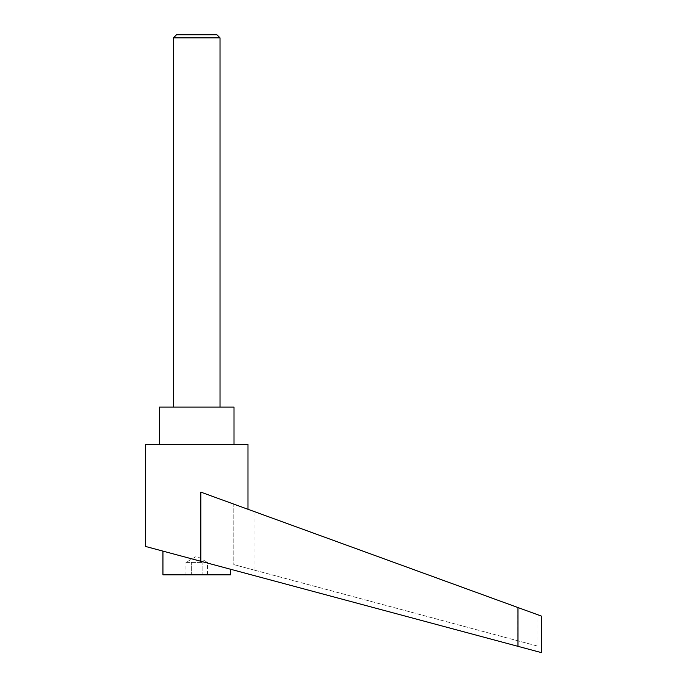 <?xml version="1.0" encoding="UTF-8"?>
<svg xmlns="http://www.w3.org/2000/svg" width="687" height="687" viewBox="0 0 687 687"><rect width="100%" height="100%" fill="white"/><g stroke="black" fill="none" stroke-linecap="round" stroke-linejoin="round"><path stroke-width="0.52" stroke-dasharray="3.44 2.58" d="M220.02 37.845L173.433 37.845M176.525 34.745L216.92 34.745M220.02 407.108L173.433 407.108L220.02 407.108M162.948 574.847L230.506 574.847M196.722 560.171L517.955 646.33L517.955 607.548L200.844 492.124L247.981 509.282L200.844 492.124L200.844 561.279L145.472 546.431M234.001 444.386L159.453 444.386L234.001 444.386M207.491 574.847L207.491 562.43L203.189 561.906L202.107 562.43L185.962 562.43L196.722 556.212L207.491 562.43L203.189 561.906L202.107 562.43L185.962 562.43L185.962 574.847L191.347 574.847L191.347 562.43L191.347 574.847L202.107 574.847L202.107 562.43L202.107 574.847L207.491 574.847L185.962 574.847M517.68 607.445L233.786 504.121L233.786 564.611L538.033 646.209L233.786 564.611L254.971 570.296L233.786 564.611L233.786 504.121L517.68 607.445L517.68 640.756L517.68 607.445M233.786 504.121L254.971 511.824L233.786 504.121M541.528 616.127L517.955 607.548M159.453 407.108L234.001 407.108M145.472 444.386L247.981 444.386M216.242 34.35L177.212 34.35M538.033 646.209L538.033 614.856M254.971 570.296L254.971 511.824"/><path stroke-width="1.03" d="M220.02 407.108L220.02 37.845L216.92 34.745L176.525 34.745L173.433 37.845L173.433 407.108M176.525 34.745L216.92 34.745M230.506 569.231L230.506 574.847L162.948 574.847L162.948 551.111M196.722 560.171L200.844 561.279L200.844 492.124L517.955 607.548L517.955 646.33L541.528 652.65L145.472 546.431L145.472 444.386L247.981 444.386L247.981 509.282M159.453 444.386L159.453 407.108L234.001 407.108L234.001 444.386M517.955 607.548L541.528 616.127L541.528 652.65M173.433 37.845L220.02 37.845"/></g></svg>
